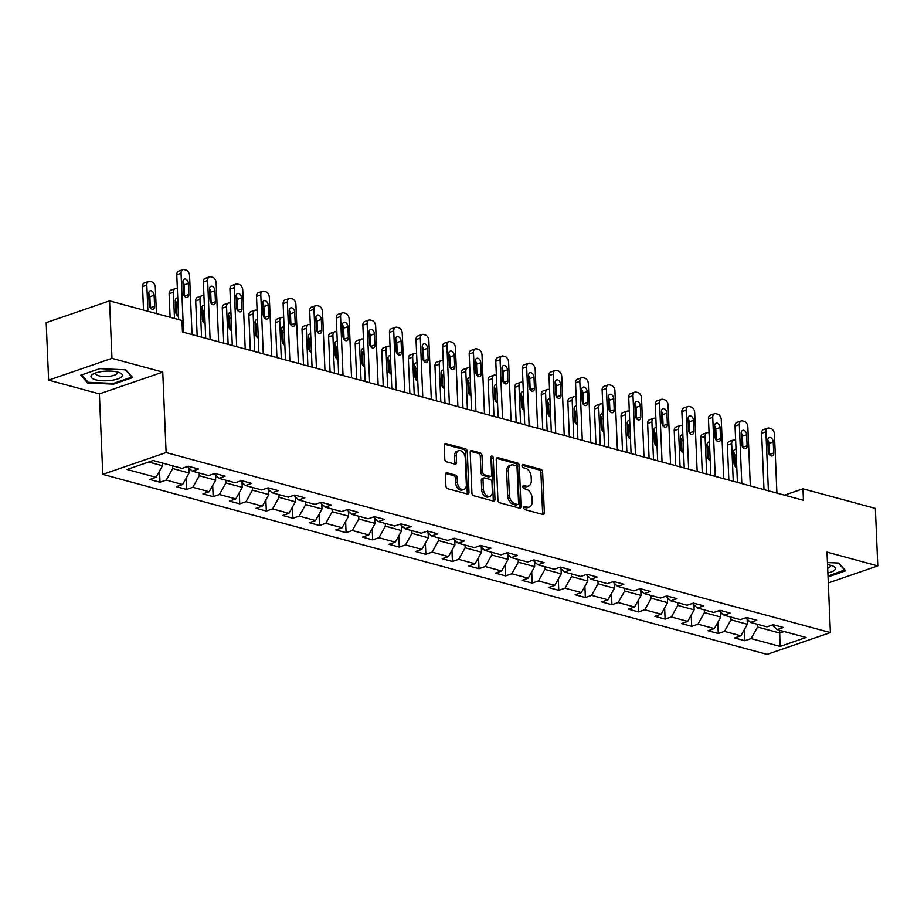 <?xml version="1.0" encoding="UTF-8"?>
<svg xmlns="http://www.w3.org/2000/svg" width="924" height="924" viewBox="0 0 924 924"><rect width="100%" height="100%" fill="white"/><g stroke="black" fill="none" stroke-linecap="round" stroke-linejoin="round"><path stroke-width="1.39" d="M523.746 507.738A1.663 1.097 71 0 0 524.982 509.632L542.758 514.449A2.368 1.571 71 0 0 543.439 514.437A2.368 1.571 71 0 0 544.34 512.647L542.631 472.025A2.368 1.571 71 0 0 540.863 469.323L523.1 464.495A1.663 1.097 71 0 0 523.227 467.659L525.525 468.283A7.588 5.036 71 0 1 531.184 476.957L531.323 480.341A7.588 5.036 71 0 1 528.447 486.07A7.588 5.036 71 0 1 526.276 486.105L523.977 485.481A1.663 1.097 71 0 0 524.104 488.646L526.403 489.27A7.588 5.036 71 0 1 532.062 497.944L532.201 501.328A7.588 5.036 71 0 1 529.325 507.057A7.588 5.036 71 0 1 527.154 507.091L524.855 506.468A1.663 1.097 71 0 0 523.746 507.738M446.997 472.765A2.368 1.571 71 0 0 446.315 472.776A2.368 1.571 71 0 0 445.414 474.566L445.899 485.966A2.368 1.571 71 0 0 447.666 488.681L467.405 494.028A2.368 1.571 71 0 0 468.075 494.017A2.368 1.571 71 0 0 468.976 492.226L467.278 451.605A2.368 1.571 71 0 0 465.511 448.891L445.772 443.543A2.368 1.571 71 0 0 445.091 443.555A2.368 1.571 71 0 0 444.19 445.345L444.767 459.113A2.368 1.571 71 0 0 446.535 461.827L454.989 464.114A2.368 1.571 71 0 0 455.659 464.102A2.368 1.571 71 0 0 456.56 462.312L456.283 455.486A6.353 4.204 71 0 1 458.685 450.693A6.353 4.204 71 0 1 465.222 457.911L466.343 484.65A6.353 4.204 71 0 1 463.94 489.443A6.353 4.204 71 0 1 457.403 482.224L457.207 477.766A2.368 1.571 71 0 0 455.44 475.052L446.997 472.765L445.784 473.192M162.751 372.106L111.966 358.339L109.552 300.866L46.2 322.661L48.614 380.134L99.388 393.901L102.76 474.358L166.112 452.564L162.751 372.106L99.388 393.901M828.308 582.917L877.8 565.892L827.015 552.125L830.387 632.594L166.112 452.564M877.8 565.892L875.386 508.419L802.968 488.796L784.488 495.149M109.552 300.866L181.982 320.501L182.455 331.993L803.453 500.288L802.968 488.796M497.921 500.069A2.368 1.571 71 0 0 499.688 502.772L519.427 508.119A2.368 1.571 71 0 0 520.096 508.108A2.368 1.571 71 0 0 520.997 506.317L519.3 465.708A2.368 1.571 71 0 0 517.532 462.993L497.793 457.646A2.368 1.571 71 0 0 497.112 457.657A2.368 1.571 71 0 0 496.211 459.447L497.921 500.069M493.416 501.074L473.677 495.726A2.368 1.571 71 0 1 471.91 493.012L470.201 452.402A2.368 1.571 71 0 1 471.101 450.612A2.368 1.571 71 0 1 471.783 450.6L480.226 452.887A2.368 1.571 71 0 1 481.993 455.59L482.686 472.072A2.368 1.571 71 0 0 484.453 474.774L490.055 476.299A2.368 1.571 71 0 0 490.736 476.287A2.368 1.571 71 0 0 491.637 474.497L490.921 457.345A1.663 1.097 71 0 1 493.266 457.981L494.987 499.272A2.368 1.571 71 0 1 494.086 501.062A2.368 1.571 71 0 1 493.416 501.074M102.76 474.358L767.036 654.388L830.387 632.594M160.002 482.236L166.251 480.087L182.606 484.523L176.357 486.671L186.579 489.443L192.827 487.294L209.194 491.718L202.945 493.878L213.167 496.65L219.415 494.49L235.77 498.925L229.522 501.074L239.755 503.846L246.003 501.697L262.358 506.133L256.11 508.281L266.331 511.053L272.58 508.905L288.946 513.34L282.698 515.488L292.92 518.26L299.168 516.112L315.534 520.547L309.274 522.695L319.508 525.467L325.756 523.319L342.111 527.743L335.862 529.902L346.084 532.663L352.333 530.515L368.699 534.95L362.451 537.098L372.672 539.87L378.921 537.722L395.287 542.157L389.027 544.305L399.26 547.077L405.509 544.929L421.864 549.364L415.615 551.513L425.837 554.284L432.097 552.136L448.452 556.571L442.203 558.72L452.425 561.492L458.674 559.332L475.04 563.767L468.791 565.927L479.013 568.687L485.262 566.539L501.617 570.974L495.368 573.123L505.59 575.895L511.85 573.746L528.205 578.181L521.956 580.33L532.178 583.102L538.426 580.953L554.793 585.389L548.544 587.537L558.766 590.309L565.014 588.161L581.369 592.596L575.121 594.744L585.354 597.516L591.603 595.356L607.957 599.791L601.709 601.94L611.931 604.712L618.179 602.564L634.545 606.999L628.297 609.147L638.519 611.919L644.767 609.771L661.122 614.206L654.873 616.354L665.107 619.126L671.355 616.978L687.71 621.413L681.462 623.561L691.683 626.333L697.932 624.185L714.298 628.609L708.05 630.769L718.271 633.541L724.52 631.381L740.875 635.816L734.626 637.964L744.86 640.736L751.108 638.588L780.075 646.442L806.098 637.491L777.13 629.637L783.379 627.488L773.157 624.716L766.908 626.865L750.542 622.429L756.802 620.281L746.569 617.509L740.32 619.658L723.966 615.222L730.214 613.074L719.992 610.302L713.732 612.462L697.377 608.027L703.626 605.867L693.404 603.106L687.156 605.255L670.789 600.819L677.038 598.671L666.816 595.899L660.568 598.047L644.213 593.612L650.461 591.464L640.24 588.692L633.98 590.84L617.625 586.405L623.873 584.257L613.651 581.485L607.403 583.633L591.037 579.198L597.285 577.05L587.063 574.278L580.815 576.437L564.46 572.002L570.709 569.854L560.475 567.082L554.227 569.23L537.872 564.795L544.12 562.647L533.899 559.875L527.65 562.023L511.284 557.588L517.532 555.439L507.311 552.668L501.062 554.816L484.707 550.381L490.956 548.232L480.723 545.46L474.474 547.609L458.119 543.185L464.368 541.025L454.146 538.253L447.897 540.413L431.531 535.978L437.78 533.829L427.558 531.057L421.309 533.206L404.955 528.771L411.203 526.622L400.97 523.85L394.721 525.999L378.366 521.563L384.615 519.415L374.393 516.643L368.145 518.791L351.778 514.356L358.027 512.208L347.805 509.436L341.557 511.584L325.19 507.161L331.45 505.001L321.217 502.24L314.969 504.389L298.614 499.953L304.862 497.805L294.64 495.033L288.38 497.181L272.026 492.746L278.274 490.598L268.052 487.826L261.804 489.974L245.438 485.539L251.686 483.391L241.464 480.619L235.216 482.767L218.861 478.332L225.11 476.183L214.888 473.411L208.628 475.571L192.273 471.136L198.521 468.988L188.3 466.216L182.051 468.364L153.072 460.51L127.05 469.461L156.017 477.315L149.769 479.464L160.002 482.236L159.529 471.044M188.854 467.902L189.073 472.973L172.707 468.537L172.592 465.8M172.707 468.537L166.251 480.087M189.073 472.973L182.606 484.523M192.273 471.136L187.399 466.516M215.442 475.109L215.65 480.168L199.295 475.733L199.18 473.007M199.295 475.733L192.827 487.294M215.65 480.168L209.194 491.718M218.861 478.332L213.975 473.723M242.03 482.316L242.238 487.375L225.883 482.94L225.768 480.214M225.883 482.94L219.415 494.49M242.238 487.375L235.77 498.925M245.438 485.539L240.563 480.93M268.607 489.512L268.826 494.583L252.46 490.147L252.344 487.41M252.46 490.147L246.003 501.697M268.826 494.583L262.358 506.133M272.026 492.746L267.151 488.138M295.195 496.719L295.403 501.79L279.048 497.355L278.933 494.617M279.048 497.355L272.58 508.905M295.403 501.79L288.946 513.34M298.614 499.953L293.74 495.345M321.783 503.927L321.991 508.985L305.636 504.562L305.521 501.824M305.636 504.562L299.168 516.112M321.991 508.985L315.534 520.547M325.19 507.161L320.316 502.541M348.36 511.134L348.579 516.193L332.213 511.757L332.097 509.032M332.213 511.757L325.756 523.319M348.579 516.193L342.111 527.743M351.778 514.356L346.904 509.748M374.948 518.341L375.167 523.4L358.801 518.965L358.685 516.227M358.801 518.965L352.333 530.515M375.167 523.4L368.699 534.95M378.366 521.563L373.492 516.955M401.536 525.537L401.744 530.607L385.389 526.172L385.273 523.434M385.389 526.172L378.921 537.722M401.744 530.607L395.287 542.157M404.955 528.771L400.069 524.162M428.124 532.744L428.332 537.814L411.965 533.379L411.861 530.642M411.965 533.379L405.509 544.929M428.332 537.814L421.864 549.364M431.531 535.978L426.657 531.369M454.7 539.951L454.92 545.01L438.553 540.586L438.438 537.849M438.553 540.586L432.097 552.136M454.92 545.01L448.452 556.571M458.119 543.185L453.245 538.565M481.288 547.158L481.496 552.217L465.142 547.782L465.026 545.056M465.142 547.782L458.674 559.332M481.496 552.217L475.04 563.767M484.707 550.381L479.822 545.772M507.877 554.365L508.084 559.424L491.73 554.989L491.614 552.252M491.73 554.989L485.262 566.539M508.084 559.424L501.617 570.974M511.284 557.588L506.41 552.979M534.453 561.561L534.673 566.631L518.306 562.196L518.191 559.459M518.306 562.196L511.85 573.746M534.673 566.631L528.205 578.181M537.872 564.795L532.998 560.187M561.041 568.768L561.249 573.839L544.894 569.403L544.779 566.666M544.894 569.403L538.426 580.953M561.249 573.839L554.793 585.389M564.46 572.002L559.574 567.394M587.629 575.975L587.837 581.034L571.482 576.599L571.367 573.873M571.482 576.599L565.014 588.161M587.837 581.034L581.369 592.596M591.037 579.198L586.163 574.589M614.206 583.183L614.425 588.241L598.059 583.806L597.944 581.081M598.059 583.806L591.603 595.356M614.425 588.241L607.957 599.791M617.625 586.405L612.751 581.797M640.794 590.39L641.002 595.449L624.647 591.014L624.532 588.276M624.647 591.014L618.179 602.564M641.002 595.449L634.545 606.999M644.213 593.612L639.327 589.004M667.382 597.585L667.59 602.656L651.235 598.221L651.12 595.483M651.235 598.221L644.767 609.771M667.59 602.656L661.122 614.206M670.789 600.819L665.915 596.211M693.959 604.793L694.178 609.863L677.812 605.428L677.696 602.691M677.812 605.428L671.355 616.978M694.178 609.863L687.71 621.413M697.377 608.027L692.503 603.407M720.547 612L720.755 617.059L704.4 612.624L704.284 609.898M704.4 612.624L697.932 624.185M720.755 617.059L714.298 628.609M723.966 615.222L719.091 610.614M747.135 619.207L747.343 624.266L730.988 619.831L730.872 617.093M730.988 619.831L724.52 631.381M747.343 624.266L740.875 635.816M750.542 622.429L745.668 617.821M779.613 630.307L779.717 633.044L757.564 627.038L757.449 624.301M757.564 627.038L751.108 638.588M784.118 631.531L779.717 633.044L780.075 646.442M777.13 629.637L772.256 625.028M111.966 358.339L48.614 380.134M148.683 462.023L162.485 465.765L162.37 463.028M162.485 465.765L156.017 477.315M744.386 629.556L744.86 640.736M717.798 622.349L718.271 633.541M691.221 615.141L691.683 626.333M664.633 607.934L665.107 619.126M638.045 600.739L638.519 611.919M611.469 593.531L611.931 604.712M584.88 586.324L585.354 597.516M558.292 579.117L558.766 590.309M531.716 571.91L532.178 583.102M505.128 564.714L505.59 575.895M478.54 557.507L479.013 568.687M451.963 550.3L452.425 561.492M425.375 543.093L425.837 554.284M398.787 535.885L399.26 547.077M372.199 528.69L372.672 539.87M345.622 521.482L346.084 532.663M319.034 514.275L319.508 525.467M292.446 507.068L292.92 518.26M265.869 499.872L266.331 511.053M239.281 492.665L239.755 503.846M212.693 485.458L213.167 496.65M186.117 478.251L186.579 489.443M828.054 576.876L845.691 570.801L838.784 563.062L827.454 562.554M80.711 375.225L87.618 382.963L113.606 384.13L132.686 377.57L125.78 369.831L99.792 368.653L80.711 375.225M113.571 383.368L113.606 384.13M87.561 381.589L87.618 382.963M523.793 507.241L525.444 507.68A7.588 5.036 71 0 0 527.604 507.646L529.325 507.057M528.447 486.07L526.726 486.659A7.588 5.036 71 0 1 524.566 486.694L522.915 486.255M542.423 514.356A2.368 1.571 71 0 0 542.619 513.236L540.921 472.614A2.368 1.571 71 0 0 539.154 469.9L522.037 465.269M519.092 508.027A2.368 1.571 71 0 0 519.288 506.906L517.59 466.297A2.368 1.571 71 0 0 515.823 463.582L496.419 458.327M517.452 504.469A1.663 1.097 71 0 0 518.56 503.199L517.059 467.556A1.663 1.097 71 0 0 515.823 465.65L513.398 464.991A7.588 5.036 71 0 0 511.238 465.038A7.588 5.036 71 0 0 508.35 470.766L509.367 495.137A7.588 5.036 71 0 0 515.026 503.811L517.452 504.469L515.742 505.058A1.663 1.097 71 0 0 516.216 505.047L517.925 504.458M511.238 465.038L509.517 465.627A7.588 5.036 71 0 0 506.641 471.356L508.35 470.766M515.742 505.058L513.317 504.4A7.588 5.036 71 0 1 507.657 495.726L506.641 471.356M470.408 451.27L478.517 453.476L480.226 452.887M490.736 476.287L489.027 476.876A2.368 1.571 71 0 1 488.346 476.888L482.744 475.363A2.368 1.571 71 0 1 480.977 472.661L480.284 456.179A2.368 1.571 71 0 0 478.517 453.476M493.081 500.981A2.368 1.571 71 0 0 493.277 499.861L491.545 458.57A1.663 1.097 71 0 0 490.921 457.057M483.402 489.154A6.353 4.204 71 0 0 489.939 496.373A6.353 4.204 71 0 0 492.353 491.58L491.961 482.166A2.368 1.571 71 0 0 490.194 479.452L484.592 477.939A2.368 1.571 71 0 0 483.91 477.951A2.368 1.571 71 0 0 483.009 479.741L483.402 489.154L481.693 489.743A6.353 4.204 71 0 0 488.23 496.962L489.939 496.373M483.91 477.951L482.201 478.54A2.368 1.571 71 0 0 481.3 480.33L483.009 479.741M481.693 489.743L481.3 480.33M463.94 489.443L462.231 490.032A6.353 4.204 71 0 1 455.682 482.813L455.497 478.355A2.368 1.571 71 0 0 453.73 475.641L445.622 473.446M458.685 450.693L456.976 451.282A6.353 4.204 71 0 0 454.562 456.075L456.283 455.486M454.654 464.021A2.368 1.571 71 0 0 454.851 462.901L454.562 456.075M467.07 493.936A2.368 1.571 71 0 0 467.267 492.815L465.569 452.194A2.368 1.571 71 0 0 463.802 449.48L444.398 444.225M733.252 481.265L731.669 443.578L727.384 445.045A4.839 3.199 -109 0 1 729.221 441.395L733.506 439.928A4.839 3.199 71 0 0 731.669 443.578M728.851 480.076L727.384 445.045M747.216 621.078L748.867 620.847M735.192 466.493A3.869 2.564 71 0 0 735.181 466.25L734.719 455.22A3.869 2.564 71 0 0 733.541 452.021M736.024 449.307A3.869 2.564 71 0 0 735.019 449.341A3.869 2.564 71 0 0 733.552 452.263L734.014 463.305A3.869 2.564 71 0 0 736.798 467.683M735.631 440.101L734.88 439.905A4.839 3.199 71 0 0 733.506 439.928M768.387 490.783L765.915 431.797A4.839 3.199 71 0 1 767.752 428.147A4.839 3.199 71 0 1 769.126 428.124L770.835 428.586A4.839 3.199 71 0 1 774.439 434.107L776.911 493.093M767.752 428.147L763.467 429.614A4.839 3.199 -109 0 0 761.63 433.264L763.998 489.593M767.798 440.482A3.869 2.564 -109 0 1 769.265 437.56A3.869 2.564 -109 0 1 773.249 441.961L773.711 453.003A3.869 2.564 -109 0 1 772.245 455.913A3.869 2.564 -109 0 1 768.26 451.524L767.798 440.482M767.786 440.24A3.869 2.564 -109 0 1 768.964 443.439L769.426 454.469A3.869 2.564 -109 0 1 769.438 454.712M844.848 569.854L828.019 576.102M838.391 563.051L844.871 570.316M827.892 572.972A15.72 4.828 177.6 0 0 832.593 565.927A15.72 4.828 177.6 0 0 827.546 564.691M827.696 568.306A10.753 3.303 177.6 0 0 830.329 565.996A10.753 3.303 177.6 0 0 829.868 565.107M95.553 379.764A15.72 4.828 177.6 0 0 116.724 379.267A15.72 4.828 177.6 0 0 119.589 372.695A15.72 4.828 177.6 0 0 117.81 372.106A15.72 4.828 177.6 0 0 93.543 373.793A15.72 4.828 177.6 0 0 95.553 379.764M96.188 372.742A10.753 3.303 177.6 0 0 95.819 373.666A10.753 3.303 177.6 0 0 98.949 375.837A10.753 3.303 177.6 0 0 110.73 376.103A10.753 3.303 177.6 0 0 117.313 372.765A10.753 3.303 177.6 0 0 116.863 371.875M125.375 369.819L131.855 377.073L113.375 383.437L88.196 382.293L81.612 374.913M706.664 474.058L705.081 436.371L700.808 437.837A4.839 3.199 -109 0 1 702.633 434.188L706.918 432.721A4.839 3.199 71 0 0 705.081 436.371M702.275 472.869L700.808 437.837M720.628 613.871L722.291 613.64M708.604 459.286A3.869 2.564 71 0 0 708.604 459.043L708.142 448.013A3.869 2.564 71 0 0 706.964 444.814M709.436 442.099A3.869 2.564 71 0 0 708.431 442.146A3.869 2.564 71 0 0 706.964 445.056L707.426 456.098A3.869 2.564 71 0 0 710.209 460.487M709.054 432.894L708.304 432.698A4.839 3.199 71 0 0 706.918 432.721M680.076 466.851L678.505 429.163L674.22 430.642A4.839 3.199 -109 0 1 676.056 426.992L680.33 425.514A4.839 3.199 71 0 0 678.505 429.163M675.687 465.661L674.22 430.642M694.039 606.675L695.703 606.433M682.016 452.079A3.869 2.564 71 0 0 682.016 451.836L681.554 440.806A3.869 2.564 71 0 0 680.376 437.618M682.848 434.892A3.869 2.564 71 0 0 681.843 434.938A3.869 2.564 71 0 0 680.376 437.861L680.838 448.891A3.869 2.564 71 0 0 683.621 453.28M682.466 425.698L681.716 425.49A4.839 3.199 71 0 0 680.33 425.514M741.799 483.575L739.327 424.59A4.839 3.199 71 0 1 741.164 420.94A4.839 3.199 71 0 1 742.549 420.917L744.247 421.379A4.839 3.199 71 0 1 747.851 426.9L750.323 485.885M741.164 420.94L736.878 422.407A4.839 3.199 -109 0 0 735.054 426.056L737.41 482.386M741.21 433.275A3.869 2.564 -109 0 1 742.677 430.365A3.869 2.564 -109 0 1 746.661 434.754L747.123 445.795A3.869 2.564 -109 0 1 745.656 448.706A3.869 2.564 -109 0 1 741.672 444.317L741.21 433.275M741.21 433.044A3.869 2.564 -109 0 1 742.376 436.232L742.85 447.262A3.869 2.564 -109 0 1 742.85 447.505M715.222 476.38L712.739 417.382A4.839 3.199 71 0 1 714.575 413.733A4.839 3.199 71 0 1 715.961 413.709L717.659 414.171A4.839 3.199 71 0 1 721.263 419.692L723.735 478.69M714.575 413.733L710.302 415.211A4.839 3.199 -109 0 0 708.465 418.861L710.822 475.19M714.622 426.079A3.869 2.564 -109 0 1 716.088 423.157A3.869 2.564 -109 0 1 720.073 427.558L720.535 438.588A3.869 2.564 -109 0 1 719.068 441.51A3.869 2.564 -109 0 1 715.084 437.11L714.622 426.079M714.622 425.837A3.869 2.564 -109 0 1 715.8 429.025L716.262 440.055A3.869 2.564 -109 0 1 716.262 440.298M653.499 459.644L651.917 421.956L647.632 423.435A4.839 3.199 -109 0 1 649.468 419.785L653.753 418.306A4.839 3.199 71 0 0 651.917 421.956M649.098 458.454L647.632 423.435M667.451 599.468L669.115 599.237M655.439 444.883A3.869 2.564 71 0 0 655.428 444.64L654.966 433.599A3.869 2.564 71 0 0 653.788 430.411M656.271 427.685A3.869 2.564 71 0 0 655.266 427.731A3.869 2.564 71 0 0 653.799 430.653L654.261 441.684A3.869 2.564 71 0 0 657.045 446.073M655.878 418.491L655.128 418.283A4.839 3.199 71 0 0 653.753 418.306M626.911 452.448L625.329 414.749L621.055 416.227A4.839 3.199 -109 0 1 622.88 412.578L627.165 411.111A4.839 3.199 71 0 0 625.329 414.749M622.522 451.247L621.055 416.227M640.875 592.261L642.538 592.03M628.851 437.676A3.869 2.564 71 0 0 628.851 437.433L628.378 426.391A3.869 2.564 71 0 0 627.211 423.204M629.683 420.478A3.869 2.564 71 0 0 628.678 420.524A3.869 2.564 71 0 0 627.211 423.446L627.673 434.476A3.869 2.564 71 0 0 630.457 438.865M629.302 411.284L628.551 411.076A4.839 3.199 71 0 0 627.165 411.111M600.323 445.241L598.74 407.553L594.467 409.02A4.839 3.199 -109 0 1 596.303 405.37L600.577 403.904A4.839 3.199 71 0 0 598.74 407.553M595.934 444.051L594.467 409.02M614.287 585.054L615.95 584.823M602.263 430.469A3.869 2.564 71 0 0 602.263 430.226L601.801 419.196A3.869 2.564 71 0 0 600.623 415.996M603.095 413.282A3.869 2.564 71 0 0 602.09 413.317A3.869 2.564 71 0 0 600.623 416.239L601.085 427.281A3.869 2.564 71 0 0 603.869 431.67M602.714 404.077L601.963 403.88A4.839 3.199 71 0 0 600.577 403.904M688.634 469.173L686.162 410.175A4.839 3.199 71 0 1 687.999 406.525A4.839 3.199 71 0 1 689.373 406.502L691.083 406.964A4.839 3.199 71 0 1 694.675 412.485L697.158 471.483M687.999 406.525L683.714 408.004A4.839 3.199 -109 0 0 681.877 411.654L684.245 467.983M688.045 418.872A3.869 2.564 -109 0 1 689.512 415.95A3.869 2.564 -109 0 1 693.497 420.351L693.959 431.381A3.869 2.564 -109 0 1 692.492 434.303A3.869 2.564 -109 0 1 688.507 429.903L688.045 418.872M688.034 418.63A3.869 2.564 -109 0 1 689.212 421.818L689.674 432.859A3.869 2.564 -109 0 1 689.685 433.102M662.046 461.965L659.574 402.979A4.839 3.199 71 0 1 661.411 399.33A4.839 3.199 71 0 1 662.785 399.295L664.495 399.757A4.839 3.199 71 0 1 668.098 405.278L670.57 464.275M661.411 399.33L657.126 400.797A4.839 3.199 -109 0 0 655.289 404.446L657.657 460.776M661.457 411.665A3.869 2.564 -109 0 1 662.924 408.743A3.869 2.564 -109 0 1 666.909 413.144L667.371 424.174A3.869 2.564 -109 0 1 665.904 427.096A3.869 2.564 -109 0 1 661.919 422.695L661.457 411.665M661.457 411.423A3.869 2.564 -109 0 1 662.624 414.622L663.086 425.652A3.869 2.564 -109 0 1 663.097 425.895M635.458 454.758L632.986 395.772A4.839 3.199 71 0 1 634.823 392.123A4.839 3.199 71 0 1 636.209 392.099L637.906 392.561A4.839 3.199 71 0 1 641.51 398.082L643.982 457.068M634.823 392.123L630.549 393.589A4.839 3.199 -109 0 0 628.713 397.239L631.069 453.568M634.869 404.458A3.869 2.564 -109 0 1 636.336 401.547A3.869 2.564 -109 0 1 640.32 405.936L640.782 416.978A3.869 2.564 -109 0 1 639.316 419.889A3.869 2.564 -109 0 1 635.331 415.5L634.869 404.458M634.869 404.215A3.869 2.564 -109 0 1 636.047 407.415L636.509 418.445A3.869 2.564 -109 0 1 636.509 418.688M608.881 447.551L606.41 388.565A4.839 3.199 71 0 1 608.246 384.915A4.839 3.199 71 0 1 609.621 384.892L611.33 385.354A4.839 3.199 71 0 1 614.922 390.875L617.394 449.861M608.246 384.915L603.961 386.394A4.839 3.199 -109 0 0 602.125 390.032L604.481 446.361M608.292 397.251A3.869 2.564 -109 0 1 609.759 394.34A3.869 2.564 -109 0 1 613.744 398.729L614.206 409.771A3.869 2.564 -109 0 1 612.739 412.693A3.869 2.564 -109 0 1 608.754 408.293L608.292 397.251M608.281 397.02A3.869 2.564 -109 0 1 609.459 400.207L609.921 411.238A3.869 2.564 -109 0 1 609.921 411.48M582.293 440.355L579.822 381.358A4.839 3.199 71 0 1 581.658 377.708A4.839 3.199 71 0 1 583.032 377.685L584.742 378.147A4.839 3.199 71 0 1 588.345 383.668L590.817 442.665M581.658 377.708L577.373 379.187A4.839 3.199 -109 0 0 575.537 382.836L577.904 439.166M581.704 390.055A3.869 2.564 -109 0 1 583.171 387.133A3.869 2.564 -109 0 1 587.156 391.533L587.618 402.564A3.869 2.564 -109 0 1 586.151 405.486A3.869 2.564 -109 0 1 582.166 401.085L581.704 390.055M581.693 389.812A3.869 2.564 -109 0 1 582.871 393L583.333 404.042A3.869 2.564 -109 0 1 583.344 404.273M555.705 433.148L553.233 374.151A4.839 3.199 71 0 1 555.07 370.501A4.839 3.199 71 0 1 556.456 370.478L558.154 370.94A4.839 3.199 71 0 1 561.757 376.461L564.229 435.458M555.07 370.501L550.796 371.979A4.839 3.199 -109 0 0 548.96 375.629L551.316 431.958M555.116 382.848A3.869 2.564 -109 0 1 556.583 379.926A3.869 2.564 -109 0 1 560.568 384.326L561.03 395.357A3.869 2.564 -109 0 1 559.563 398.279A3.869 2.564 -109 0 1 555.578 393.878L555.116 382.848M555.116 382.605A3.869 2.564 -109 0 1 556.294 385.793L556.756 396.835A3.869 2.564 -109 0 1 556.756 397.077M529.129 425.941L526.657 366.955A4.839 3.199 71 0 1 528.493 363.305A4.839 3.199 71 0 1 529.868 363.271L531.577 363.733A4.839 3.199 71 0 1 535.169 369.265L537.641 428.251M528.493 363.305L524.208 364.772A4.839 3.199 -109 0 0 522.372 368.422L524.728 424.751M528.528 375.641A3.869 2.564 -109 0 1 530.006 372.719A3.869 2.564 -109 0 1 533.991 377.119L534.453 388.149A3.869 2.564 -109 0 1 532.986 391.071A3.869 2.564 -109 0 1 529.002 386.682L528.528 375.641M528.528 375.398A3.869 2.564 -109 0 1 529.706 378.597L530.168 389.628A3.869 2.564 -109 0 1 530.168 389.87M502.541 418.734L500.069 359.748A4.839 3.199 71 0 1 501.905 356.098A4.839 3.199 71 0 1 503.28 356.075L504.989 356.537A4.839 3.199 71 0 1 508.593 362.058L511.064 421.044M501.905 356.098L497.62 357.565A4.839 3.199 -109 0 0 495.784 361.215L498.151 417.544M501.951 368.433A3.869 2.564 -109 0 1 503.418 365.523A3.869 2.564 -109 0 1 507.403 369.912L507.865 380.954A3.869 2.564 -109 0 1 506.398 383.864A3.869 2.564 -109 0 1 502.413 379.475L501.951 368.433M501.94 368.191A3.869 2.564 -109 0 1 503.118 371.39L503.58 382.421A3.869 2.564 -109 0 1 503.592 382.663M475.952 411.538L473.481 352.541A4.839 3.199 71 0 1 475.317 348.891A4.839 3.199 71 0 1 476.703 348.868L478.401 349.33A4.839 3.199 71 0 1 482.005 354.851L484.476 413.837M475.317 348.891L471.044 350.369A4.839 3.199 -109 0 0 469.207 354.019L471.563 410.337M475.363 361.238A3.869 2.564 -109 0 1 476.83 358.316A3.869 2.564 -109 0 1 480.815 362.716L481.277 373.746A3.869 2.564 -109 0 1 479.81 376.669A3.869 2.564 -109 0 1 475.825 372.268L475.363 361.238M475.363 360.995A3.869 2.564 -109 0 1 476.541 364.183L477.003 375.213A3.869 2.564 -109 0 1 477.003 375.456M449.376 404.331L446.904 345.333A4.839 3.199 71 0 1 448.729 341.684A4.839 3.199 71 0 1 450.115 341.661L451.824 342.123A4.839 3.199 71 0 1 455.417 347.643L457.888 406.641M448.729 341.684L444.456 343.162A4.839 3.199 -109 0 0 442.619 346.812L444.975 403.141M448.775 354.031A3.869 2.564 -109 0 1 450.254 351.108A3.869 2.564 -109 0 1 454.238 355.509L454.7 366.539A3.869 2.564 -109 0 1 453.222 369.461A3.869 2.564 -109 0 1 449.237 365.061L448.775 354.031M448.775 353.788A3.869 2.564 -109 0 1 449.953 356.976L450.415 368.018A3.869 2.564 -109 0 1 450.415 368.249M422.788 397.124L420.316 338.126A4.839 3.199 71 0 1 422.153 334.488A4.839 3.199 71 0 1 423.527 334.453L425.236 334.915A4.839 3.199 71 0 1 428.84 340.436L431.312 399.434M422.153 334.488L417.867 335.955A4.839 3.199 -109 0 0 416.031 339.605L418.399 395.934M422.199 346.823A3.869 2.564 -109 0 1 423.666 343.901A3.869 2.564 -109 0 1 427.65 348.302L428.112 359.332A3.869 2.564 -109 0 1 426.645 362.254A3.869 2.564 -109 0 1 422.661 357.854L422.199 346.823M422.187 346.581A3.869 2.564 -109 0 1 423.365 349.769L423.827 360.81A3.869 2.564 -109 0 1 423.839 361.053M396.2 389.916L393.728 330.931A4.839 3.199 71 0 1 395.564 327.281A4.839 3.199 71 0 1 396.95 327.258L398.648 327.72A4.839 3.199 71 0 1 402.252 333.241L404.724 392.226M395.564 327.281L391.279 328.748A4.839 3.199 -109 0 0 389.454 332.397L391.811 388.727M395.611 339.616A3.869 2.564 -109 0 1 397.077 336.694A3.869 2.564 -109 0 1 401.062 341.095L401.524 352.136A3.869 2.564 -109 0 1 400.057 355.047A3.869 2.564 -109 0 1 396.073 350.658L395.611 339.616M395.611 339.374A3.869 2.564 -109 0 1 396.789 342.573L397.251 353.603A3.869 2.564 -109 0 1 397.251 353.846M369.623 382.709L367.151 323.723A4.839 3.199 71 0 1 368.976 320.074A4.839 3.199 71 0 1 370.362 320.051L372.06 320.512A4.839 3.199 71 0 1 375.664 326.033L378.135 385.019M368.976 320.074L364.703 321.54A4.839 3.199 -109 0 0 362.866 325.19L365.223 381.52M369.023 332.409A3.869 2.564 -109 0 1 370.489 329.498A3.869 2.564 -109 0 1 374.474 333.887L374.948 344.929A3.869 2.564 -109 0 1 373.469 347.84A3.869 2.564 -109 0 1 369.484 343.451L369.023 332.409M369.023 332.166A3.869 2.564 -109 0 1 370.201 335.366L370.663 346.396A3.869 2.564 -109 0 1 370.663 346.639M343.035 375.514L340.563 316.516A4.839 3.199 71 0 1 342.4 312.866A4.839 3.199 71 0 1 343.774 312.843L345.484 313.305A4.839 3.199 71 0 1 349.087 318.826L351.559 377.824M342.4 312.866L338.115 314.345A4.839 3.199 -109 0 0 336.278 317.995L338.646 374.324M342.446 325.213A3.869 2.564 -109 0 1 343.913 322.291A3.869 2.564 -109 0 1 347.898 326.692L348.36 337.722A3.869 2.564 -109 0 1 346.893 340.644A3.869 2.564 -109 0 1 342.908 336.244L342.446 325.213M342.434 324.971A3.869 2.564 -109 0 1 343.613 328.159L344.075 339.189A3.869 2.564 -109 0 1 344.086 339.431M316.447 368.306L313.975 309.309A4.839 3.199 71 0 1 315.812 305.659A4.839 3.199 71 0 1 317.198 305.636L318.896 306.098A4.839 3.199 71 0 1 322.499 311.619L324.971 370.616M315.812 305.659L311.527 307.138A4.839 3.199 -109 0 0 309.702 310.787L312.058 367.117M315.858 318.006A3.869 2.564 -109 0 1 317.325 315.084A3.869 2.564 -109 0 1 321.309 319.485L321.771 330.515A3.869 2.564 -109 0 1 320.305 333.437A3.869 2.564 -109 0 1 316.32 329.036L315.858 318.006M315.858 317.764A3.869 2.564 -109 0 1 317.024 320.951L317.498 331.993A3.869 2.564 -109 0 1 317.498 332.236M289.87 361.099L287.387 302.113A4.839 3.199 71 0 1 289.224 298.464A4.839 3.199 71 0 1 290.61 298.429L292.307 298.891A4.839 3.199 71 0 1 295.911 304.412L298.383 363.409M289.224 298.464L284.95 299.93A4.839 3.199 -109 0 0 283.114 303.58L285.47 359.91M289.27 310.799A3.869 2.564 -109 0 1 290.737 307.877A3.869 2.564 -109 0 1 294.721 312.277L295.183 323.308A3.869 2.564 -109 0 1 293.716 326.23A3.869 2.564 -109 0 1 289.732 321.829L289.27 310.799M289.27 310.556A3.869 2.564 -109 0 1 290.448 313.744L290.91 324.786A3.869 2.564 -109 0 1 290.91 325.029M263.282 353.892L260.811 294.906A4.839 3.199 71 0 1 262.647 291.256A4.839 3.199 71 0 1 264.021 291.233L265.731 291.695A4.839 3.199 71 0 1 269.323 297.216L271.806 356.202M262.647 291.256L258.362 292.723A4.839 3.199 -109 0 0 256.526 296.373L258.893 352.702M262.693 303.592A3.869 2.564 -109 0 1 264.16 300.681A3.869 2.564 -109 0 1 268.145 305.07L268.607 316.112A3.869 2.564 -109 0 1 267.14 319.023A3.869 2.564 -109 0 1 263.155 314.634L262.693 303.592M262.682 303.349A3.869 2.564 -109 0 1 263.86 306.549L264.322 317.579A3.869 2.564 -109 0 1 264.333 317.821M573.746 438.034L572.164 400.346L567.879 401.813A4.839 3.199 -109 0 1 569.715 398.163L574 396.696A4.839 3.199 71 0 0 572.164 400.346M569.346 436.844L567.879 401.813M587.699 577.846L589.362 577.615M575.687 423.261A3.869 2.564 71 0 0 575.675 423.019L575.213 411.988A3.869 2.564 71 0 0 574.035 408.801M576.518 406.075A3.869 2.564 71 0 0 575.513 406.121A3.869 2.564 71 0 0 574.047 409.032L574.509 420.074A3.869 2.564 71 0 0 577.281 424.463M576.126 396.87L575.375 396.673A4.839 3.199 71 0 0 574 396.696M547.158 430.827L545.576 393.139L541.291 394.617A4.839 3.199 -109 0 1 543.127 390.968L547.412 389.489A4.839 3.199 71 0 0 545.576 393.139M542.769 429.637L541.291 394.617M561.122 570.651L562.785 570.42M549.099 416.054A3.869 2.564 71 0 0 549.087 415.812L548.625 404.781A3.869 2.564 71 0 0 547.458 401.594M549.93 398.868A3.869 2.564 71 0 0 548.925 398.914A3.869 2.564 71 0 0 547.458 401.836L547.92 412.866A3.869 2.564 71 0 0 550.704 417.255M549.549 389.674L548.787 389.466A4.839 3.199 71 0 0 547.412 389.489M520.57 423.619L518.988 385.932L514.714 387.41A4.839 3.199 -109 0 1 516.551 383.76L520.824 382.282A4.839 3.199 71 0 0 518.988 385.932M516.181 422.43L514.714 387.41M534.534 563.444L536.197 563.213M522.51 408.858A3.869 2.564 71 0 0 522.51 408.616L522.048 397.574A3.869 2.564 71 0 0 520.87 394.386M523.342 391.661A3.869 2.564 71 0 0 522.337 391.707A3.869 2.564 71 0 0 520.87 394.629L521.332 405.659A3.869 2.564 71 0 0 524.116 410.048M522.961 382.467L522.21 382.259A4.839 3.199 71 0 0 520.824 382.282M493.982 416.424L492.411 378.736L488.126 380.203A4.839 3.199 -109 0 1 489.963 376.553L494.248 375.086A4.839 3.199 71 0 0 492.411 378.736M489.593 415.234L488.126 380.203M507.946 556.236L509.609 556.005M495.922 401.651A3.869 2.564 71 0 0 495.922 401.409L495.46 390.378A3.869 2.564 71 0 0 494.282 387.179M496.766 384.453A3.869 2.564 71 0 0 495.761 384.499A3.869 2.564 71 0 0 494.294 387.422L494.756 398.452A3.869 2.564 71 0 0 497.528 402.841M496.373 375.26L495.622 375.052A4.839 3.199 71 0 0 494.248 375.086M467.405 409.216L465.823 371.529L461.538 372.996A4.839 3.199 -109 0 1 463.374 369.346L467.659 367.879A4.839 3.199 71 0 0 465.823 371.529M463.005 408.027L461.538 372.996M481.369 549.029L483.033 548.798M469.346 394.444A3.869 2.564 71 0 0 469.334 394.202L468.872 383.171A3.869 2.564 71 0 0 467.694 379.972M470.177 377.258A3.869 2.564 71 0 0 469.173 377.304A3.869 2.564 71 0 0 467.706 380.214L468.168 391.256A3.869 2.564 71 0 0 470.951 395.645M469.796 368.052L469.034 367.856A4.839 3.199 71 0 0 467.659 367.879M440.817 402.009L439.235 364.322L434.961 365.788A4.839 3.199 -109 0 1 436.798 362.15L441.071 360.672A4.839 3.199 71 0 0 439.235 364.322M436.428 400.82L434.961 365.788M454.781 541.822L456.444 541.591M442.758 387.237A3.869 2.564 71 0 0 442.758 386.994L442.296 375.964A3.869 2.564 71 0 0 441.118 372.776M443.589 370.05A3.869 2.564 71 0 0 442.584 370.097A3.869 2.564 71 0 0 441.118 373.007L441.58 384.049A3.869 2.564 71 0 0 444.363 388.438M443.208 360.857L442.457 360.649A4.839 3.199 71 0 0 441.071 360.672M414.229 394.802L412.658 357.114L408.373 358.593A4.839 3.199 -109 0 1 410.21 354.943L414.495 353.465A4.839 3.199 71 0 0 412.658 357.114M409.84 393.612L408.373 358.593M428.193 534.626L429.856 534.395M416.17 380.03A3.869 2.564 71 0 0 416.17 379.799L415.708 368.757A3.869 2.564 71 0 0 414.529 365.569M417.013 362.843A3.869 2.564 71 0 0 416.008 362.889A3.869 2.564 71 0 0 414.529 365.812L414.992 376.842A3.869 2.564 71 0 0 417.775 381.231M416.62 353.649L415.869 353.442A4.839 3.199 71 0 0 414.495 353.465M387.653 387.595L386.07 349.907L381.785 351.386A4.839 3.199 -109 0 1 383.622 347.736L387.907 346.257A4.839 3.199 71 0 0 386.07 349.907M383.252 386.405L381.785 351.386M401.617 527.419L403.268 527.188M389.593 372.834A3.869 2.564 71 0 0 389.582 372.591L389.119 361.55A3.869 2.564 71 0 0 387.941 358.362M390.425 355.636A3.869 2.564 71 0 0 389.42 355.682A3.869 2.564 71 0 0 387.953 358.604L388.415 369.635A3.869 2.564 71 0 0 391.199 374.024M390.043 346.442L389.281 346.234A4.839 3.199 71 0 0 387.907 346.257M361.065 380.399L359.482 342.712L355.209 344.178A4.839 3.199 -109 0 1 357.045 340.529L361.319 339.062A4.839 3.199 71 0 0 359.482 342.712M356.676 379.21L355.209 344.178M375.029 520.212L376.692 519.981M363.005 365.627A3.869 2.564 71 0 0 363.005 365.384L362.543 354.354A3.869 2.564 71 0 0 361.365 351.155M363.837 348.44A3.869 2.564 71 0 0 362.832 348.475A3.869 2.564 71 0 0 361.365 351.397L361.827 362.439A3.869 2.564 71 0 0 364.61 366.816M363.455 339.235L362.705 339.027A4.839 3.199 71 0 0 361.319 339.062M334.476 373.192L332.906 335.504L328.621 336.971A4.839 3.199 -109 0 1 330.457 333.321L334.731 331.855A4.839 3.199 71 0 0 332.906 335.504M330.087 372.002L328.621 336.971M348.44 513.005L350.104 512.774M336.417 358.42A3.869 2.564 71 0 0 336.417 358.177L335.955 347.147A3.869 2.564 71 0 0 334.777 343.947M337.26 341.233A3.869 2.564 71 0 0 336.255 341.279A3.869 2.564 71 0 0 334.777 344.19L335.239 355.232A3.869 2.564 71 0 0 338.022 359.621M336.867 332.028L336.117 331.832A4.839 3.199 71 0 0 334.731 331.855M307.9 365.985L306.318 328.297L302.033 329.776A4.839 3.199 -109 0 1 303.869 326.126L308.154 324.647A4.839 3.199 71 0 0 306.318 328.297M303.499 364.795L302.033 329.776M321.864 505.809L323.516 505.567M309.84 351.212A3.869 2.564 71 0 0 309.829 350.97L309.367 339.94A3.869 2.564 71 0 0 308.189 336.752M310.672 334.026A3.869 2.564 71 0 0 309.667 334.072A3.869 2.564 71 0 0 308.2 336.994L308.662 348.025A3.869 2.564 71 0 0 311.446 352.414M310.279 324.832L309.528 324.624A4.839 3.199 71 0 0 308.154 324.647M281.312 358.778L279.729 321.09L275.456 322.568A4.839 3.199 -109 0 1 277.281 318.919L281.566 317.44A4.839 3.199 71 0 0 279.729 321.09M276.923 357.588L275.456 322.568M295.276 498.602L296.939 498.371M283.252 344.017A3.869 2.564 71 0 0 283.252 343.774L282.79 332.732A3.869 2.564 71 0 0 281.612 329.545M284.084 326.819A3.869 2.564 71 0 0 283.079 326.865A3.869 2.564 71 0 0 281.612 329.787L282.074 340.817A3.869 2.564 71 0 0 284.858 345.206M283.703 317.625L282.952 317.417A4.839 3.199 71 0 0 281.566 317.44M254.724 351.582L253.153 313.883L248.868 315.361A4.839 3.199 -109 0 1 250.704 311.711L254.978 310.245A4.839 3.199 71 0 0 253.153 313.883M250.335 350.381L248.868 315.361M268.688 491.395L270.351 491.164M256.664 336.81A3.869 2.564 71 0 0 256.664 336.567L256.202 325.525A3.869 2.564 71 0 0 255.024 322.337M257.496 319.612A3.869 2.564 71 0 0 256.491 319.658A3.869 2.564 71 0 0 255.024 322.58L255.486 333.61A3.869 2.564 71 0 0 258.27 337.999M257.115 310.418L256.364 310.21A4.839 3.199 71 0 0 254.978 310.245M228.147 344.375L226.565 306.687L222.28 308.154A4.839 3.199 -109 0 1 224.116 304.504L228.401 303.037A4.839 3.199 71 0 0 226.565 306.687M223.747 343.185L222.28 308.154M242.111 484.188L243.763 483.957M230.088 329.602A3.869 2.564 71 0 0 230.076 329.36L229.614 318.33A3.869 2.564 71 0 0 228.436 315.13M230.919 312.416A3.869 2.564 71 0 0 229.914 312.451A3.869 2.564 71 0 0 228.447 315.373L228.909 326.415A3.869 2.564 71 0 0 231.693 330.792M230.526 303.211L229.776 303.014A4.839 3.199 71 0 0 228.401 303.037M201.559 337.168L199.977 299.48L195.703 300.947A4.839 3.199 -109 0 1 197.528 297.297L201.813 295.83A4.839 3.199 71 0 0 199.977 299.48M197.17 335.978L195.703 300.947M215.523 476.98L217.186 476.749M203.499 322.395A3.869 2.564 71 0 0 203.499 322.153L203.026 311.122A3.869 2.564 71 0 0 201.859 307.935M204.331 305.209A3.869 2.564 71 0 0 203.326 305.255A3.869 2.564 71 0 0 201.859 308.166L202.321 319.207A3.869 2.564 71 0 0 205.105 323.596M203.95 296.003L203.199 295.807A4.839 3.199 71 0 0 201.813 295.83M236.694 346.685L234.222 287.699A4.839 3.199 71 0 1 236.059 284.049A4.839 3.199 71 0 1 237.433 284.026L239.143 284.488A4.839 3.199 71 0 1 242.746 290.009L245.218 348.995M236.059 284.049L231.774 285.528A4.839 3.199 -109 0 0 229.937 289.166L232.305 345.495M236.105 296.385A3.869 2.564 -109 0 1 237.572 293.474A3.869 2.564 -109 0 1 241.557 297.863L242.019 308.905A3.869 2.564 -109 0 1 240.552 311.827A3.869 2.564 -109 0 1 236.567 307.426L236.105 296.385M236.105 296.154A3.869 2.564 -109 0 1 237.272 299.341L237.734 310.372A3.869 2.564 -109 0 1 237.745 310.614M174.497 318.468L173.389 292.273L169.115 293.751A4.839 3.199 -109 0 1 170.952 290.101L175.225 288.623A4.839 3.199 71 0 0 173.389 292.273M170.097 317.279L169.115 293.751M188.935 469.785L190.598 469.554M176.911 315.188A3.869 2.564 71 0 0 176.911 314.945L176.449 303.915A3.869 2.564 71 0 0 175.271 300.727M177.743 298.002A3.869 2.564 71 0 0 176.738 298.048A3.869 2.564 71 0 0 175.271 300.97L175.733 312A3.869 2.564 71 0 0 178.517 316.389M177.362 288.808L176.611 288.6A4.839 3.199 71 0 0 175.225 288.623M210.106 339.489L207.634 280.492A4.839 3.199 71 0 1 209.471 276.842A4.839 3.199 71 0 1 210.857 276.819L212.555 277.281A4.839 3.199 71 0 1 216.158 282.802L218.63 341.799M209.471 276.842L205.197 278.32A4.839 3.199 -109 0 0 203.361 281.97L205.717 338.299M209.517 289.189A3.869 2.564 -109 0 1 210.984 286.267A3.869 2.564 -109 0 1 214.969 290.667L215.431 301.698A3.869 2.564 -109 0 1 213.964 304.62A3.869 2.564 -109 0 1 209.979 300.219L209.517 289.189M209.517 288.946A3.869 2.564 -109 0 1 210.695 292.134L211.157 303.176A3.869 2.564 -109 0 1 211.157 303.407M147.909 311.261L146.812 285.066A4.839 3.199 71 0 1 148.648 281.416A4.839 3.199 71 0 1 150.023 281.393L151.732 281.855A4.839 3.199 71 0 1 155.324 287.376L156.433 313.571M143.52 310.071L142.527 286.544A4.839 3.199 -109 0 1 144.363 282.894L148.648 281.416M150.335 307.992A3.869 2.564 71 0 0 150.323 307.75L149.861 296.708A3.869 2.564 71 0 0 148.683 293.52M148.695 293.763L149.157 304.793A3.869 2.564 71 0 0 153.141 309.193A3.869 2.564 71 0 0 154.608 306.271L154.146 295.241A3.869 2.564 71 0 0 150.162 290.841A3.869 2.564 71 0 0 148.695 293.763M183.53 332.282L181.058 273.285A4.839 3.199 71 0 1 182.894 269.635A4.839 3.199 71 0 1 184.269 269.612L185.978 270.074A4.839 3.199 71 0 1 189.57 275.595L192.042 334.592M182.894 269.635L178.609 271.113A4.839 3.199 -109 0 0 176.773 274.763L178.655 319.6M182.94 281.982A3.869 2.564 -109 0 1 184.407 279.06A3.869 2.564 -109 0 1 188.392 283.46L188.854 294.49A3.869 2.564 -109 0 1 187.387 297.413A3.869 2.564 -109 0 1 183.402 293.012L182.94 281.982M182.929 281.739A3.869 2.564 -109 0 1 184.107 284.927L184.569 295.969A3.869 2.564 -109 0 1 184.569 296.211M525.444 507.68L527.154 507.091M523.123 485.781L523.977 485.481M524.566 486.694L526.276 486.105M522.245 464.795L523.1 464.495M539.154 469.9L540.863 469.323M540.921 472.614L542.631 472.025M542.619 513.236L544.34 512.647M524 506.768L524.855 506.468M496.581 458.061L497.793 457.646M515.823 463.582L517.532 462.993M517.59 466.297L519.3 465.708M519.288 506.906L520.997 506.317M507.657 495.726L509.367 495.137M513.317 504.4L515.026 503.811M470.57 451.016L471.783 450.6M480.284 456.179L481.993 455.59M480.977 472.661L482.686 472.072M482.744 475.363L484.453 474.774M488.346 476.888L490.055 476.299M491.545 458.57L493.266 457.981M493.277 499.861L494.987 499.272M453.73 475.641L455.44 475.052M455.497 478.355L457.207 477.766M455.682 482.813L457.403 482.224M454.851 462.901L456.56 462.312M444.548 443.959L445.772 443.543M463.802 449.48L465.511 448.891M465.569 452.194L467.278 451.605M467.267 492.815L468.976 492.226M734.719 455.22L736.243 454.689M735.181 466.25L736.705 465.731M761.63 433.264L765.915 431.797M773.249 441.961L768.964 443.439M773.711 453.003L769.426 454.469M708.142 448.013L709.667 447.482M708.604 459.043L710.129 458.523M681.554 440.806L683.079 440.286M682.016 451.836L683.541 451.316M735.054 426.056L739.327 424.59M746.661 434.754L742.376 436.232M747.123 445.795L742.85 447.262M708.465 418.861L712.739 417.382M720.073 427.558L715.8 429.025M720.535 438.588L716.262 440.055M654.966 433.599L656.49 433.079M655.428 444.64L656.952 444.109M628.378 426.391L629.914 425.872M628.851 437.433L630.376 436.902M601.801 419.196L603.326 418.664M602.263 430.226L603.788 429.706M681.877 411.654L686.162 410.175M693.497 420.351L689.212 421.818M693.959 431.381L689.674 432.859M655.289 404.446L659.574 402.979M666.909 413.144L662.624 414.622M667.371 424.174L663.086 425.652M628.713 397.239L632.986 395.772M640.32 405.936L636.047 407.415M640.782 416.978L636.509 418.445M602.125 390.032L606.41 388.565M613.744 398.729L609.459 400.207M614.206 409.771L609.921 411.238M575.537 382.836L579.822 381.358M587.156 391.533L582.871 393M587.618 402.564L583.333 404.042M548.96 375.629L553.233 374.151M560.568 384.326L556.294 385.793M561.03 395.357L556.756 396.835M522.372 368.422L526.657 366.955M533.991 377.119L529.706 378.597M534.453 388.149L530.168 389.628M495.784 361.215L500.069 359.748M507.403 369.912L503.118 371.39M507.865 380.954L503.58 382.421M469.207 354.019L473.481 352.541M480.815 362.716L476.541 364.183M481.277 373.746L477.003 375.213M442.619 346.812L446.904 345.333M454.238 355.509L449.953 356.976M454.7 366.539L450.415 368.018M416.031 339.605L420.316 338.126M427.65 348.302L423.365 349.769M428.112 359.332L423.827 360.81M389.454 332.397L393.728 330.931M401.062 341.095L396.789 342.573M401.524 352.136L397.251 353.603M362.866 325.19L367.151 323.723M374.474 333.887L370.201 335.366M374.948 344.929L370.663 346.396M336.278 317.995L340.563 316.516M347.898 326.692L343.613 328.159M348.36 337.722L344.075 339.189M309.702 310.787L313.975 309.309M321.309 319.485L317.024 320.951M321.771 330.515L317.498 331.993M283.114 303.58L287.387 302.113M294.721 312.277L290.448 313.744M295.183 323.308L290.91 324.786M256.526 296.373L260.811 294.906M268.145 305.07L263.86 306.549M268.607 316.112L264.322 317.579M575.213 411.988L576.738 411.457M575.675 423.019L577.2 422.499M548.625 404.781L550.161 404.262M549.087 415.812L550.623 415.292M522.048 397.574L523.573 397.054M522.51 408.616L524.035 408.085M495.46 390.378L496.985 389.847M495.922 401.409L497.447 400.877M468.872 383.171L470.408 382.64M469.334 394.202L470.87 393.682M442.296 375.964L443.82 375.433M442.758 386.994L444.282 386.475M415.708 368.757L417.232 368.237M416.17 379.799L417.694 379.267M389.119 361.55L390.644 361.03M389.582 372.591L391.118 372.06M362.543 354.354L364.068 353.823M363.005 365.384L364.53 364.853M335.955 347.147L337.479 346.616M336.417 358.177L337.941 357.657M309.367 339.94L310.891 339.42M309.829 350.97L311.353 350.45M282.79 332.732L284.315 332.213M283.252 343.774L284.777 343.243M256.202 325.525L257.727 325.005M256.664 336.567L258.189 336.036M229.614 318.33L231.139 317.798M230.076 329.36L231.601 328.84M203.026 311.122L204.562 310.591M203.499 322.153L205.024 321.633M229.937 289.166L234.222 287.699M241.557 297.863L237.272 299.341M242.019 308.905L237.734 310.372M176.449 303.915L177.974 303.395M176.911 314.945L178.436 314.426M203.361 281.97L207.634 280.492M214.969 290.667L210.695 292.134M215.431 301.698L211.157 303.176M146.812 285.066L142.527 286.544M149.861 296.708L154.146 295.241M150.323 307.75L154.608 306.271M176.773 274.763L181.058 273.285M188.392 283.46L184.107 284.927M188.854 294.49L184.569 295.969"/></g></svg>
